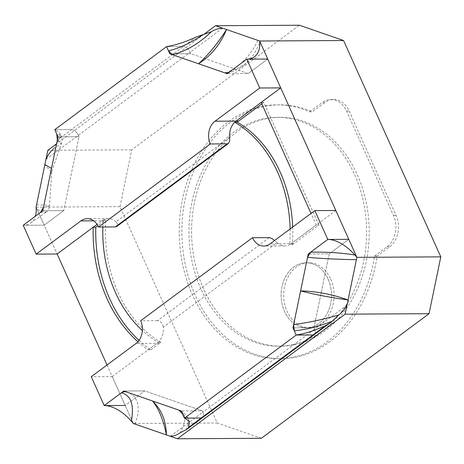 <?xml version="1.0" encoding="UTF-8"?>
<svg xmlns="http://www.w3.org/2000/svg" width="464" height="464" viewBox="0 0 464 464"><rect width="100%" height="100%" fill="white"/><g stroke="black" fill="none" stroke-linecap="round" stroke-linejoin="round"><path stroke-width="0.35" stroke-dasharray="2.32 1.74" d="M314.372 334.538A6.658 3.648 53.4 0 0 314.598 329.167A6.658 3.648 -126.6 0 1 314.372 334.538M313.954 327.729L314.598 329.167L313.954 327.729L292.97 327.845L313.954 327.729L329.214 253.854L308.235 253.976L329.214 253.854L313.954 327.729M347.02 305.08L202.809 412.229L202.165 410.791L181.186 410.913L202.165 410.791L144.768 390.908L123.784 391.03L144.768 390.908L125.205 405.449L112.242 376.6L91.257 376.722M170.392 436.322L202.809 412.229A6.658 3.648 -126.6 0 1 202.588 417.6A6.658 3.648 -126.6 0 0 202.809 412.229L202.165 410.791L144.768 390.908L125.205 405.449L104.226 405.565M112.242 376.6L156.954 343.377A16.646 12.922 -90.3 0 0 163.311 327.108L276.967 242.66L274.607 240.485M269.242 237.609L157.458 320.67C160.434 320.926 162.383 323.072 163.311 327.108M157.458 320.67L140.673 320.769M276.967 242.66A16.646 12.922 -90.3 0 0 284.716 245.92A16.646 12.922 -90.3 0 0 291.102 243.699L335.814 210.476M348.777 239.32L329.214 253.854L348.777 239.32M229.645 137.373L115.994 221.821L117.09 223.242L117.496 224.709L116.696 226.502M115.994 221.821A16.646 12.922 -90.3 0 0 108.245 218.561A16.646 12.922 -90.3 0 0 101.86 220.783L97.051 224.356L101.86 220.783L93.676 220.829M261.377 438.283L217.222 422.994L119.996 206.648L36.076 207.135L57.142 254.005L44.179 225.162L23.2 225.284A37.033 20.277 53.4 0 0 30.682 223.051A37.033 20.277 53.4 0 0 35.339 216.259M36.076 207.135L44.179 225.162L63.742 210.627L42.763 210.749L63.742 210.627L79.008 136.758L58.029 136.874L79.008 136.758L78.358 135.314A6.658 3.648 53.4 0 0 71.572 129.566L54.787 129.665L71.572 129.566A6.658 3.648 -126.6 0 1 78.358 135.314L79.008 136.758L63.742 210.627L44.179 225.162L23.2 225.284M45.942 159.401L190.147 52.252A6.658 3.648 53.4 0 0 183.361 46.504L166.576 46.603L183.361 46.504L58.992 138.916L59.868 133.11L54.787 129.665M222.563 28.165L190.147 52.252L190.797 53.691L169.818 53.812L190.797 53.691L248.194 73.573L227.215 73.695L248.194 73.573L267.757 59.038L248.194 73.573L190.797 53.691L190.147 52.252A6.658 3.648 53.4 0 0 183.361 46.504L195.936 37.161M330.716 279.021A32.457 25.195 89.7 0 1 309.105 327.677A32.457 25.195 89.7 0 1 287.117 311.419A32.457 25.195 89.7 0 1 308.734 262.763A32.457 25.195 89.7 0 1 330.716 279.021A32.457 25.195 -90.3 0 0 308.734 262.763A32.457 25.195 -90.3 0 0 287.117 311.419A32.457 25.195 -90.3 0 0 309.105 327.677A32.457 25.195 -90.3 0 0 330.716 279.021M328.094 279.038A32.457 25.195 89.7 0 1 306.484 327.688A32.457 25.195 89.7 0 1 284.496 311.431A32.457 25.195 89.7 0 1 306.107 262.781A32.457 25.195 89.7 0 1 328.094 279.038A32.457 25.195 89.7 0 1 306.484 327.688A32.457 25.195 89.7 0 1 284.496 311.431A32.457 25.195 89.7 0 1 306.107 262.781A32.457 25.195 89.7 0 1 328.094 279.038M200.924 288.881A114.428 88.839 89.7 0 1 277.118 117.351A114.428 88.839 89.7 0 1 354.629 174.667A114.428 88.839 89.7 0 1 278.435 346.196A114.428 88.839 89.7 0 1 200.924 288.881M203.545 288.863A114.428 88.839 89.7 0 1 279.74 117.334A114.428 88.839 89.7 0 1 357.251 174.655A114.428 88.839 89.7 0 1 281.056 346.185A114.428 88.839 89.7 0 1 203.545 288.863M377.162 256.053L374.541 256.07A126.91 98.53 89.7 0 1 278.504 358.684A126.91 98.53 89.7 0 1 192.537 295.11A126.91 98.53 89.7 0 1 277.049 104.864A126.91 98.53 89.7 0 1 309.72 111.841L312.342 111.824L324.841 102.538A22.887 17.765 -90.3 0 1 333.622 99.487A22.887 17.765 -90.3 0 1 349.125 110.948L396.123 215.516A22.887 17.765 89.7 0 1 389.661 246.767L377.162 256.053A126.91 98.53 89.7 0 1 281.126 358.666A126.91 98.53 89.7 0 1 195.158 295.092A126.91 98.53 89.7 0 1 279.67 104.852A126.91 98.53 89.7 0 1 312.342 111.824M292.691 227.053A120.669 93.682 89.7 0 1 292.32 244.586L289.698 244.598A16.646 12.922 -90.3 0 0 291.102 243.699L316.251 225.011L311.042 213.417M290.122 228.961A120.669 93.682 89.7 0 1 289.698 244.598M119.996 206.648L131.741 149.826L299.419 25.236M203.899 34.336L56.602 143.788M47.821 150.313L131.741 149.826M107.027 365.006L133.307 423.475L217.222 422.994M137.907 341.736A133.151 103.373 -90.3 0 0 148.26 349.839L156.954 343.377A16.646 12.922 -90.3 0 0 158.259 342.264A120.669 93.682 89.7 0 1 142.367 330.542M102.869 226.995A120.669 93.682 89.7 0 1 103.257 219.884A16.646 12.922 -90.3 0 0 101.86 220.783L104.481 220.765L97.869 225.678M292.32 244.586A16.646 12.922 -90.3 0 0 293.724 243.687L318.872 224.994L316.251 225.011M318.872 224.994L263.778 102.405L261.806 103.866M263.778 102.405L261.157 102.416M139.02 340.35A133.151 103.373 -90.3 0 0 150.881 349.821L148.26 349.839M150.881 349.821L159.575 343.36A16.646 12.922 -90.3 0 0 160.88 342.252A120.669 93.682 89.7 0 1 105.879 219.866L103.257 219.884M105.879 219.866A16.646 12.922 -90.3 0 0 104.481 220.765M160.88 342.252L158.259 342.264M374.541 256.07L387.04 246.784A22.887 17.765 89.7 0 0 393.495 215.528L346.504 110.966A22.887 17.765 -90.3 0 0 331 99.499A22.887 17.765 -90.3 0 0 322.219 102.556L324.841 102.538M309.72 111.841L322.219 102.556M178.663 410.037C186.023 413.354 186.54 420.923 180.206 432.744M185.733 429.995L188.425 423.574L187.908 418.279L182.491 413.818M133.307 423.475L125.205 405.449M135.099 424.096L138.098 413.789L138.086 404.544L135.134 397.306L129.549 392.863L126.382 391.929M229.552 71.955L244.099 65.024L253.112 55.477L259.782 43.332M257.856 40.385C250.827 56.098 235.608 70.847 224.617 72.796M36.552 204.827L46.116 205.175L49.474 205.958L51.817 171.436L50.396 173.809L51.574 172.689L44.886 164.517M57.356 140.122L61.358 143.527L52.908 149.489L61.161 136.248L56.718 133.968M58.986 138.916L56.886 143.289M40.42 212.483L45.936 212.309L43.836 211.282L36.209 209.455M45.942 212.292C48.099 210.679 49.277 208.574 49.468 205.97L43.454 207.408M159.575 343.36L135.975 343.499M293.724 243.687L270.118 243.82M346.504 110.966L349.125 110.948M387.04 246.784L389.661 246.767M393.495 215.528L396.123 215.516M284.716 245.92L263.732 246.042M108.245 218.561L87.267 218.683M306.484 327.688L309.105 327.677L306.484 327.688M277.118 117.351L279.74 117.334M277.049 104.864L279.67 104.852M331 99.499L333.622 99.487M278.504 358.684L281.126 358.666M278.435 346.196L281.056 346.185M306.107 262.781L308.734 262.763L306.107 262.781M187.92 418.273L189.411 421.434M187.891 418.209C186.366 414.636 183.355 411.933 178.86 410.112M129.549 392.869L132.872 394.18M129.352 392.805L125.558 391.72M243.994 65.111L254.255 56.921M244.099 65.024L239.528 68.237C234.442 71.114 230.289 72.709 227.064 73.016M51.806 171.448L61.358 143.527C62.222 141.097 62.17 138.684 61.202 136.306L61.202 136.306M61.173 136.242L59.839 133.122M45.936 212.309L30.67 223.033"/><path stroke-width="0.7" d="M325.571 325.618L330.049 322.898L202.588 417.6A6.658 3.648 -126.6 0 1 201.208 418.023L184.423 418.122L201.208 418.023L188.628 427.373L186.917 429.246L202.588 417.6A6.658 3.648 -126.6 0 1 201.208 418.023L312.997 334.962L296.212 335.06L184.423 418.122L181.186 410.913L123.784 391.03L104.226 405.565L91.257 376.722L135.975 343.499A16.646 12.922 -90.3 0 0 140.673 320.769L252.462 237.707A16.646 12.922 -90.3 0 0 263.732 246.042A16.646 12.922 -90.3 0 0 270.118 243.82L314.836 210.598L327.799 239.441L308.235 253.976L292.97 327.845L296.212 335.06L312.997 334.962A6.658 3.648 53.4 0 0 314.372 334.538A6.658 3.648 -126.6 0 1 312.997 334.962L325.577 325.618C315.05 330.478 305.26 333.628 296.212 335.06L294.28 330.757L293.642 324.603L292.97 327.845L294.28 330.757C306.147 329.695 318.762 326.517 332.131 321.216L338.674 314.998C342.119 312.382 344.903 309.07 347.02 305.08L348.075 299.964C331.656 297.778 315.833 294.762 300.602 290.911C316.5 291.282 332.328 294.304 348.075 299.964L356.88 257.352L259.654 41.006L343.575 40.525L440.8 256.865L429.055 313.687L261.377 438.283L177.457 438.764L345.141 314.174L429.055 313.687M125.205 405.449L104.226 405.565L121.446 392.77C131.01 395.328 134.311 404.794 131.353 421.161L133.307 423.475L177.457 438.764M274.607 240.485L272.113 238.595L269.242 237.609L252.462 237.707M345.141 314.174L356.88 257.352L335.814 210.476L314.836 210.598M354.931 255.032A37.033 20.277 -126.6 0 0 327.799 239.441L348.777 239.32L327.799 239.441L310.578 252.236C322.045 251.784 341.295 252.596 354.925 255.038L356.88 257.352L440.8 256.865M98.542 227.018A16.646 12.922 -90.3 0 0 87.267 218.683A16.646 12.922 -90.3 0 0 80.881 220.905L36.163 254.127L23.2 225.284L42.763 210.749L58.029 136.874L54.787 129.665L166.576 46.603L169.818 53.812L227.215 73.695L246.778 59.154L259.741 88.003L215.023 121.226A16.646 12.922 -90.3 0 0 210.325 143.956L98.542 227.018L115.321 226.925L227.111 143.857L228.491 143.428L229.645 141.01L229.645 137.373A16.646 12.922 -90.3 0 1 236.002 121.104A16.646 12.922 -90.3 0 0 234.697 122.218A120.669 93.682 89.7 0 1 277.524 172.022A120.669 93.682 89.7 0 1 290.122 228.961M228.491 143.428L116.696 226.502L115.321 226.925M97.869 225.678L95.787 227.227L93.165 227.244L97.051 224.356L57.142 254.005L36.163 254.127M259.741 88.003L280.72 87.882L267.757 59.038L246.778 59.154A37.033 20.277 53.4 0 0 254.794 56.515A37.033 20.277 53.4 0 0 259.788 43.332L259.654 41.006L267.757 59.038L246.778 59.154L227.215 73.695L224.617 72.796L227.064 73.022L229.552 71.955M280.72 87.882L236.002 121.104L215.023 121.226M227.111 143.857L210.325 143.956M261.806 103.866L238.624 121.092A16.646 12.922 -90.3 0 0 237.319 122.2A120.669 93.682 89.7 0 1 280.146 172.005A120.669 93.682 89.7 0 1 292.691 227.053M224.617 72.796L169.818 53.812L168.507 50.907L172.335 54.688C186.047 51.249 199.062 43.604 211.369 31.743C215 29.522 218.73 28.327 222.563 28.165L226.536 29.539C217.488 43.744 208.145 55.146 198.517 63.754C210.801 56.08 220.139 44.677 226.536 29.539L259.654 41.006L215.499 25.717L299.419 25.236L343.575 40.525M215.499 25.717L203.899 34.336M56.602 143.788L47.821 150.313L36.076 207.135L36.209 209.455A37.033 20.277 53.4 0 1 35.339 216.259M57.142 254.005L107.027 365.006M93.165 227.244A133.151 103.373 -90.3 0 0 137.907 341.736M142.367 330.542A120.669 93.682 89.7 0 1 102.869 226.995M311.042 213.417L261.157 102.416L236.002 121.104L238.624 121.092M237.319 122.2L234.697 122.218M95.787 227.227A133.151 103.373 -90.3 0 0 139.02 340.35M126.382 391.929L123.784 391.03L121.446 392.77L124.213 391.668L126.382 391.929L152.488 400.971C158.7 408.535 163.345 419.862 166.419 434.942C166.1 420.79 161.455 409.468 152.488 400.971L181.186 410.913L182.491 413.818L178.86 410.112M188.622 427.373L189.411 421.434L184.423 418.122L182.491 413.818M186.917 429.246L180.206 432.744C177.138 434.965 173.867 436.16 170.392 436.322L133.307 423.475M104.226 405.565A37.033 20.277 -126.6 0 1 131.353 421.161M356.404 259.66C342.258 259.538 319.957 258.547 307.545 257.317L308.235 253.976L310.578 252.236L307.545 257.317L293.642 324.603C308.038 322.689 323.048 319.487 338.674 314.998M330.049 322.898L332.131 321.216M195.936 37.161C184.834 42.189 175.05 45.339 166.576 46.603L168.507 50.907C179.603 48.117 191.191 42.653 203.278 34.51L195.936 37.161M211.369 31.743L203.278 34.51M52.908 149.489C50.019 152.105 47.693 155.411 45.942 159.401L44.886 164.517L51.463 168.374M57.356 140.122L58.029 136.874L56.718 133.968L57.356 140.122L42.763 210.749L23.2 225.284M56.718 133.968L54.787 129.665M44.886 164.517L36.076 207.135M43.454 207.408L40.42 212.483M93.676 220.829L80.881 220.905M254.255 56.921L254.782 56.504"/></g></svg>
